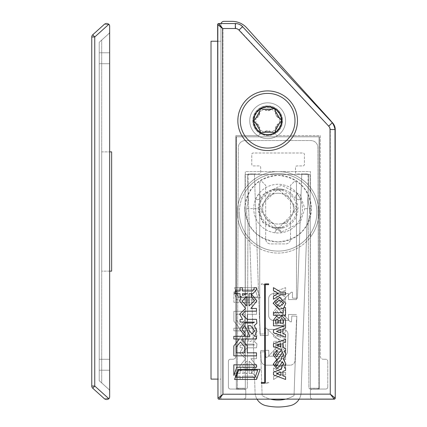 <?xml version="1.0" encoding="UTF-8"?>
<svg xmlns="http://www.w3.org/2000/svg" width="427" height="427" viewBox="0 0 427 427"><rect width="100%" height="100%" fill="white"/><g stroke="black" fill="none" stroke-linecap="round" stroke-linejoin="round"><path stroke-width="0.32" stroke-dasharray="2.13 1.6" d="M277.731 135.631A2.535 2.535 0 0 1 276.13 131.132A13.418 13.418 0 0 0 267.66 107.31A13.418 13.418 0 0 0 259.189 131.132A13.418 13.418 0 0 1 272.661 108.277A13.418 13.418 0 0 1 276.13 131.132A2.535 2.535 0 0 0 277.731 135.631L320.33 135.631L320.33 356.283A2.984 2.984 0 0 0 323.314 359.267A2.984 2.984 0 0 1 320.33 356.283L320.33 135.631L277.731 135.631M221.058 23.549A2.984 2.984 0 0 0 220.951 24.334L220.951 398.983L220.951 24.334A2.984 2.984 0 0 1 223.935 21.35L232.01 21.35A19.877 19.877 0 0 1 246.747 27.888L330.098 120.019A19.877 19.877 0 0 1 335.238 133.352L335.238 396A2.984 2.984 0 0 1 332.254 398.983L312.383 398.983A1.986 1.986 0 0 1 310.392 396.993L310.392 391.031A1.986 1.986 0 0 1 312.383 389.045L325.796 389.045L312.383 389.045A1.986 1.986 0 0 0 310.392 391.031L310.392 396.993A1.986 1.986 0 0 0 312.383 398.983L332.254 398.983A2.984 2.984 0 0 0 335.232 396.101M220.951 398.983L243.812 398.983A1.986 1.986 0 0 0 245.797 396.993L245.797 391.031A1.986 1.986 0 0 0 243.812 389.045L230.393 389.045L243.812 389.045A1.986 1.986 0 0 1 245.797 391.031L245.797 396.993A1.986 1.986 0 0 1 243.812 398.983L220.951 398.983M235.859 356.283L235.859 135.631L257.588 135.631A2.535 2.535 0 0 0 259.189 131.132A2.535 2.535 0 0 1 257.588 135.631L235.859 135.631L235.859 356.283A2.984 2.984 0 0 1 232.88 359.267L230.393 359.267A1.986 1.986 0 0 0 228.408 361.253L228.408 387.059A1.986 1.986 0 0 0 230.393 389.045A1.986 1.986 0 0 1 228.408 387.059L228.408 361.253A1.986 1.986 0 0 1 230.393 359.267L232.88 359.267A2.984 2.984 0 0 0 235.859 356.283M325.796 359.267L323.314 359.267L325.796 359.267A1.986 1.986 0 0 1 327.781 361.253A1.986 1.986 0 0 0 325.796 359.267M327.781 387.059L327.781 361.253L327.781 387.059A1.986 1.986 0 0 1 325.796 389.045A1.986 1.986 0 0 0 327.781 387.059M335.003 130.315A19.877 19.877 0 0 0 331.843 122.245M217.658 41.227L220.951 41.227L220.951 379.107L217.957 379.107M220.951 41.227L220.951 379.107L211.018 379.107L211.018 41.227L220.951 41.227M92.75 388.244A2.984 2.984 0 0 1 91.762 386.029L91.762 36.984A2.984 2.984 0 0 1 92.75 34.768L104.674 24.029A2.984 2.984 0 0 1 109.654 26.244L109.654 31.598A2.984 2.984 0 0 1 108.666 33.813L101.701 40.079L101.701 382.934L108.666 389.2A2.984 2.984 0 0 1 109.654 391.42L109.654 396.768A2.984 2.984 0 0 1 104.674 398.983L92.75 388.244L104.674 398.983A2.984 2.984 0 0 0 109.654 396.768A2.984 2.984 0 0 1 104.674 398.983L92.75 388.244A2.984 2.984 0 0 1 91.762 386.029A2.984 2.984 0 0 0 92.75 388.244L104.674 398.983L108.885 398.759L94.746 386.029L92.75 388.244A2.984 2.984 0 0 1 91.762 386.029L91.762 36.984L91.762 386.029A2.984 2.984 0 0 0 92.75 388.244M108.885 24.254L104.674 24.029A2.984 2.984 0 0 1 109.654 26.244A2.984 2.984 0 0 0 104.674 24.029L92.75 34.768A2.984 2.984 0 0 0 91.762 36.984A2.984 2.984 0 0 1 92.75 34.768A2.984 2.984 0 0 0 91.762 36.984L91.762 386.029L94.746 386.029L94.746 36.984L92.75 34.768A2.984 2.984 0 0 0 91.762 36.984L94.746 36.984L108.885 24.254A2.984 2.984 0 0 1 109.654 26.244L109.654 396.768L109.654 390.091L99.219 380.697L109.654 390.091L109.654 359.283L99.219 359.283L99.219 380.697L99.219 42.321L99.219 380.697L109.654 390.091L99.219 380.697L99.219 359.283L109.654 359.283L109.654 52.799L99.219 52.799L99.219 63.73L109.654 63.73L99.219 63.73L99.219 359.283L109.654 359.283L109.654 370.214L99.219 370.214L109.654 370.214L99.219 370.214L109.654 370.214L109.654 390.091M109.654 31.598A2.984 2.984 0 0 1 108.666 33.813L101.701 40.079L101.701 382.934L108.666 389.2A2.984 2.984 0 0 1 109.654 391.42M109.654 32.922L109.654 63.73L99.219 63.73L99.219 42.321L109.654 32.922L99.219 42.321L99.219 52.799L109.654 52.799L109.654 32.922L99.219 42.321L109.654 32.922L109.654 26.244A2.984 2.984 0 0 0 104.674 24.029L92.75 34.768M109.654 52.799L99.219 52.799L109.654 52.799M108.885 398.759A2.984 2.984 0 0 0 109.654 396.768A2.984 2.984 0 0 1 104.674 398.983M109.654 63.73L109.654 359.283L99.219 359.283L99.219 63.73L109.654 63.73M252.752 120.74A14.908 14.908 0 0 0 267.676 135.631A14.908 14.908 0 0 0 282.567 120.713A14.908 14.908 0 0 0 267.649 105.821A14.908 14.908 0 0 0 252.752 120.74A14.908 14.908 0 0 0 267.676 135.631A14.908 14.908 0 0 0 282.567 120.713A14.908 14.908 0 0 0 267.649 105.821A14.908 14.908 0 0 0 252.752 120.74A14.908 14.908 0 0 0 267.66 135.631A14.908 14.908 0 0 0 282.567 120.729A14.908 14.908 0 0 0 267.66 105.821A14.908 14.908 0 0 0 252.752 120.729A14.908 14.908 0 0 0 267.66 135.631A14.908 14.908 0 0 0 282.567 120.729A14.908 14.908 0 0 0 267.66 105.821A14.908 14.908 0 0 0 252.752 120.729M335.238 398.103L335.003 129.536A9.938 9.938 0 0 0 332.329 122.762L242.584 26.693A9.938 9.938 0 0 0 235.314 23.538L218.64 23.554A0.993 0.993 0 0 0 217.647 24.547L217.973 398.204A0.993 0.993 0 0 0 218.966 399.197L334.245 399.096A0.993 0.993 0 0 0 335.238 398.103M319.108 136.757L319.327 389.173L310.386 389.178L310.199 174.526L245.103 174.584L245.295 389.237L236.35 389.248L236.131 136.827L319.108 136.757L319.327 389.173L310.386 389.178L310.199 174.526L245.103 174.584L245.295 389.237L236.35 389.248L236.131 136.827L319.108 136.757M273.44 287.654L273.445 290.611L278.196 293.408L273.451 296.231L273.451 299.226L280.795 294.774L285.503 294.774L285.498 292.121L280.859 292.127L273.44 287.654M279.514 297.352L273.157 303.287L279.53 309.207L283.266 308.161L283.272 312.655L273.461 312.665L273.467 315.313L285.524 315.302L285.514 307.611L283.987 307.611L285.786 303.271L279.514 297.352M282.017 315.697L278.97 317.912L276.445 316.274L273.472 320.133L273.477 325.806L284.638 325.79L273.477 329.98L273.477 332.702L285.546 337.266L285.54 334.576L282.855 333.636L282.85 329.126L285.53 328.208L285.524 319.946L282.017 315.697M285.834 354.741L284.382 350.652L285.551 351.09L285.551 348.405L282.855 347.466L282.85 342.956L285.546 342.038L285.54 339.284L273.488 343.81L273.488 346.532L281.964 349.74L278.457 353.321L276.637 356.924L275.271 355.099L277.086 352.713L277.086 350.145L273.211 354.981L276.765 359.481L273.221 364.3L276.872 368.8L280.299 365.202L282.284 361.621L283.79 363.964L281.564 366.633L281.564 369.168L273.515 372.195L273.515 374.906L285.578 379.464L285.572 376.785L282.893 375.84L282.887 371.33L285.567 370.417L285.567 367.663L284.441 368.09L285.85 364.06L283.581 359.411L285.834 354.741M264.564 284.66L264.649 382.491L261.34 382.491L261.34 383.259L264.649 383.259L265.418 382.491L265.332 284.649L268.647 284.649L268.642 283.88L265.343 283.88L264.564 284.66M260.112 369.339L238.143 369.36L234.556 379.464L256.526 379.443L260.112 369.339M233.841 364.834L233.852 375.44L236.755 367.257L256.531 367.241L256.526 364.813L233.841 364.834M254.076 288.951L252.613 290.99L242.419 290.995L242.413 287.723L240.033 287.729L240.038 291L235.112 291.006L235.117 293.701L240.038 293.696L240.038 296.493L241.239 296.493L239.664 301.062L245.589 308.449L239.675 314.101L242.664 319.439L240.059 319.503L240.065 322.043L254.487 322.166L252.64 323.025L244.196 323.036L239.686 329.201L245.189 336.15L245.189 333.45L242.072 329.356L244.799 325.7L249.982 336.3L233.82 336.316L233.82 339.017L239.446 339.011L233.825 345.913L233.836 355.856L256.515 355.835L256.51 352.819L247.233 352.83L247.228 345.902L241.602 339.006L256.499 338.995L256.499 336.295L254.476 336.3L256.878 331.347L254.327 325.566L256.867 323.276L256.483 319.332L247.206 319.337L242.056 314.486L245.36 311.144L256.478 311.134L256.472 308.438L250.857 308.443L256.851 300.891L251.252 293.872L251.252 296.546L254.465 300.795L249.069 305.913L249.058 293.691L252.869 293.685L256.456 289.778L256.456 287.713L254.07 287.713L254.076 288.951M236.083 377.361L238.65 370.14L257.7 370.124L255.138 377.34L236.083 377.361M276.456 345.176L280.875 343.65L280.881 346.777L276.456 345.176M276.488 373.55L280.913 372.029L280.913 375.152L276.488 373.55M280.283 355.888L282.274 352.302L283.774 354.65L281.558 357.324L281.553 359.08L278.468 362.64L276.653 366.238L275.282 364.412L277.102 362.027L277.096 359.475L280.283 355.888M280.149 320.255L281.868 318.35L283.459 320.303L283.464 323.143L280.155 323.143L280.149 320.255M276.45 331.341L280.875 329.82L280.881 332.948L276.45 331.341M275.522 320.672L276.909 318.841L278.345 320.458L278.351 323.148L275.527 323.148L275.522 320.672M279.514 300L283.56 303.271L279.53 306.554L275.388 303.282L279.514 300M242.419 293.696L247.185 293.691L242.424 295.409L242.419 293.696M252.079 333.925L249.122 330.621L248.007 325.732L250.772 325.726L254.492 330.744L252.079 333.925M236.366 346.927L240.524 341.968L244.692 346.921L244.698 352.83L236.371 352.835L236.366 346.927M246.689 305.919L242.045 301.222L246.678 296.482L246.689 305.919M279.402 117.884L279.461 123.296L277.94 123.969A10.782 10.782 0 0 1 275.778 127.822A4.868 4.868 0 0 1 277.94 123.969M277.865 117.244A4.868 4.868 0 0 1 275.612 113.443A10.782 10.782 0 0 1 277.865 117.244M275.991 129.472L271.337 132.237L269.992 131.254A10.782 10.782 0 0 1 265.573 131.302A4.868 4.868 0 0 1 269.992 131.254M264.254 132.317L259.531 129.664L259.712 128.009A10.782 10.782 0 0 1 257.46 124.209A4.868 4.868 0 0 1 259.712 128.009M255.922 123.568L255.858 118.156L257.38 117.484A10.782 10.782 0 0 1 259.547 113.63A4.868 4.868 0 0 1 257.38 117.484M259.328 111.981L263.987 109.221L265.327 110.203A10.782 10.782 0 0 1 269.747 110.15A4.868 4.868 0 0 1 265.327 110.203M271.07 109.136L275.789 111.789M291.166 106.787A27.328 27.328 0 0 1 281.596 144.235A27.328 27.328 0 0 1 244.153 134.665A27.328 27.328 0 0 1 253.723 97.217A27.328 27.328 0 0 1 291.166 106.787M280.053 113.379A14.411 14.411 0 0 1 275.009 133.123A14.411 14.411 0 0 1 255.266 128.073A14.411 14.411 0 0 1 260.31 108.33A14.411 14.411 0 0 1 280.053 113.379A14.411 14.411 0 0 1 275.009 133.123A14.411 14.411 0 0 1 255.266 128.073A14.411 14.411 0 0 1 260.31 108.33A14.411 14.411 0 0 1 280.053 113.379M310.707 233.27A38.756 38.756 0 0 0 316.85 212.326A38.756 38.756 0 0 1 278.094 251.087A38.756 38.756 0 0 1 239.339 212.326A38.756 38.756 0 0 1 278.094 173.57A38.756 38.756 0 0 1 316.85 212.326A38.756 38.756 0 0 0 310.707 191.387L310.392 190.314L310.392 171.585L245.301 171.585L245.301 188.147A40.746 40.746 0 0 1 310.392 187.49L310.707 191.387A38.756 38.756 0 0 0 239.339 212.326A38.756 38.756 0 0 0 310.707 233.27L310.392 237.166L310.707 233.27A38.756 38.756 0 0 1 245.007 232.512L245.301 233.548L245.301 388.223L236.355 388.223L236.355 136.8L319.337 136.8L319.337 388.223L310.392 388.223L310.392 237.166A40.746 40.746 0 0 1 245.301 236.505L245.007 232.512A38.756 38.756 0 0 1 239.339 212.326A38.756 38.756 0 0 0 278.094 251.087A38.756 38.756 0 0 0 310.707 191.387A38.756 38.756 0 0 0 245.007 192.139L245.301 191.104L245.007 192.139A38.756 38.756 0 0 0 239.339 212.326M237.85 120.729A29.815 29.815 0 0 1 267.66 90.914A29.815 29.815 0 0 1 297.475 120.729A29.815 29.815 0 0 1 267.66 150.539A29.815 29.815 0 0 1 237.85 120.729M310.392 388.223L310.392 237.166A40.746 40.746 0 0 0 278.094 171.585A40.746 40.746 0 0 0 237.348 212.326A40.746 40.746 0 0 0 278.094 253.072A40.746 40.746 0 0 0 310.392 187.49L310.392 171.585L245.301 171.585L245.301 188.147A40.746 40.746 0 0 0 245.301 236.505L245.301 388.223L236.355 388.223L236.355 136.8L319.337 136.8L319.337 388.223L310.392 388.223M260.139 297.8L238.17 297.8L234.572 287.702L256.542 287.702L260.139 297.8L238.17 297.8L234.572 287.702L256.542 287.702L260.139 297.8M233.873 302.332L233.873 291.726L236.782 299.903L256.558 299.903L256.558 302.332L233.873 302.332L233.873 291.726L236.782 299.903L256.558 299.903L256.558 302.332L233.873 302.332M254.172 378.194L252.709 376.16L242.509 376.16L242.509 379.432L240.129 379.432L240.129 376.16L235.208 376.16L235.208 373.46L240.129 373.46L240.129 370.663L241.324 370.663L239.75 366.094L245.664 358.707L239.75 353.054L242.733 347.717L240.129 347.653L240.129 345.112L254.551 344.979L252.709 344.119L244.26 344.119L239.75 337.96L245.242 331L245.242 333.7L242.13 337.8L244.863 341.456L250.035 330.845L233.873 330.845L233.873 328.149L239.499 328.149L233.873 321.248L233.873 311.304L256.552 311.304L256.552 314.325L247.276 314.325L247.276 321.248L241.65 328.149L256.552 328.149L256.552 330.845L254.529 330.845L256.937 335.798L254.391 341.579L256.937 343.868L256.552 347.813L247.276 347.813L242.13 352.67L245.434 356.006L256.552 356.006L256.552 358.707L250.932 358.707L256.937 366.254L251.343 373.273L251.343 370.604L254.551 366.35L249.149 361.231L249.149 373.46L252.96 373.46L256.552 377.367L256.552 379.432L254.172 379.432L254.172 378.194L252.709 376.16L242.509 376.16L242.509 379.432L240.129 379.432L240.129 376.16L235.208 376.16L235.208 373.46L240.129 373.46L240.129 370.663L241.324 370.663L239.75 366.094L245.664 358.707L239.75 353.054L242.733 347.717L240.129 347.653L240.129 345.112L254.551 344.979L252.709 344.119L244.26 344.119L239.75 337.96L245.242 331L245.242 333.7L242.13 337.8L244.863 341.456L250.035 330.845L233.873 330.845L233.873 328.149L239.499 328.149L233.873 321.248L233.873 311.304L256.552 311.304L256.552 314.325L247.276 314.325L247.276 321.248L241.65 328.149L256.552 328.149L256.552 330.845L254.529 330.845L256.937 335.798L254.391 341.579L256.937 343.868L256.552 347.813L247.276 347.813L242.13 352.67L245.434 356.006L256.552 356.006L256.552 358.707L250.932 358.707L256.937 366.254L251.343 373.273L251.343 370.604L254.551 366.35L249.149 361.231L249.149 373.46L252.96 373.46L256.552 377.367L256.552 379.432L254.172 379.432L254.172 378.194M264.665 382.475L264.665 284.649L261.356 284.649L261.356 283.88L264.665 283.88L265.434 284.644L265.434 382.485L268.743 382.485L268.743 383.254L265.445 383.254L264.665 382.475L264.665 284.649L261.356 284.649L261.356 283.88L264.665 283.88L265.434 284.644L265.434 382.485L268.743 382.485L268.743 383.254L265.445 383.254L264.665 382.475M285.876 312.377L284.425 316.471L285.594 316.028L285.594 318.713L282.898 319.658L282.898 324.168L285.599 325.08L285.594 327.835L273.536 323.319L273.536 320.597L282.007 317.384L278.5 313.802L276.675 310.205L275.308 312.03L277.128 314.411L277.128 316.978L273.248 312.148L276.797 307.643L273.253 302.828L276.899 298.324L280.325 301.921L282.316 305.502L283.822 303.159L281.59 300.491L281.59 297.955L273.536 294.934L273.536 292.223L285.594 287.654L285.594 290.339L282.909 291.278L282.909 295.794L285.594 296.701L285.594 299.455L284.467 299.028L285.876 303.058L283.619 307.712L285.876 312.377L284.425 316.471L285.594 316.028L285.594 318.713L282.898 319.658L282.898 324.168L285.599 325.08L285.594 327.835L273.536 323.319L273.536 320.597L282.007 317.384L278.5 313.802L276.675 310.205L275.308 312.03L277.128 314.411L277.128 316.978L273.248 312.148L276.797 307.643L273.253 302.828L276.899 298.324L280.325 301.921L282.316 305.502L283.822 303.159L281.59 300.491L281.59 297.955L273.536 294.934L273.536 292.223L285.594 287.654L285.594 290.339L282.909 291.278L282.909 295.794L285.594 296.701L285.594 299.455L284.467 299.028L285.876 303.058L283.619 307.712L285.876 312.377M282.087 351.426L279.039 349.211L276.52 350.85L273.542 346.996L273.542 341.322L284.697 341.328L273.536 337.149L273.536 334.426L285.599 329.852L285.599 332.542L282.909 333.487L282.909 337.997L285.594 338.91L285.594 347.172L282.087 351.426L279.039 349.211L276.52 350.85L273.542 346.996L273.542 341.322L284.697 341.328L273.536 337.149L273.536 334.426L285.599 329.852L285.599 332.542L282.909 333.487L282.909 337.997L285.594 338.91L285.594 347.172L282.087 351.426M279.605 369.771L273.243 363.841L279.61 357.917L283.347 358.958L283.347 354.463L273.536 354.463L273.542 351.816L285.594 351.816L285.594 359.507L284.067 359.507L285.866 363.847L279.605 369.771L273.243 363.841L279.61 357.917L283.347 358.958L283.347 354.463L273.536 354.463L273.542 351.816L285.594 351.816L285.594 359.507L284.067 359.507L285.866 363.847L279.605 369.771M273.536 379.475L273.536 376.518L278.287 373.716L273.536 370.898L273.536 367.903L280.886 372.344L285.594 372.344L285.594 374.997L280.95 374.997L273.536 379.475L273.536 376.518L278.287 373.716L273.536 370.898L273.536 367.903L280.886 372.344L285.594 372.344L285.594 374.997L280.95 374.997L273.536 379.475M331.229 121.385L332.569 122.821A9.938 9.938 0 0 1 335.238 129.594L335.238 398.161A0.993 0.993 0 0 1 334.245 399.154L218.966 399.154A0.993 0.993 0 0 1 217.973 398.167M330.268 129.594L335.238 129.594A9.938 9.938 0 0 0 332.569 122.821L328.934 126.205A4.969 4.969 0 0 1 330.268 129.594L330.268 394.185L335.238 398.161A0.993 0.993 0 0 1 334.245 399.154L330.268 394.185L222.942 394.185L218.966 399.154A0.993 0.993 0 0 1 217.973 398.161L217.973 24.504A0.993 0.993 0 0 1 218.966 23.512L235.64 23.512A9.938 9.938 0 0 1 242.91 26.671L239.275 30.061A4.969 4.969 0 0 0 235.64 28.481L222.942 28.481L222.942 394.185L217.973 398.161L217.973 24.504A0.993 0.993 0 0 1 218.677 23.554M235.64 28.481L235.64 23.512A9.938 9.938 0 0 1 242.91 26.671A9.938 9.938 0 0 0 235.64 23.512L221.069 23.512M217.973 398.161A0.993 0.993 0 0 0 218.966 399.154L270.611 399.154A29.815 29.815 0 0 1 262.146 395.573L260.625 351.933L265.589 351.757L266 357.607L267.169 357.527L280.176 343.58L280.176 341.109L266.138 328.021L264.964 328.021L264.964 333.882L260 334.058L254.439 174.819A0.993 0.993 0 0 0 253.408 173.858L248.445 174.035A0.993 0.993 0 0 0 247.484 175.059L255.079 392.562A13.915 13.915 0 0 0 257.011 399.165M285.583 399.154L299.172 399.154M217.973 24.504L222.942 28.481L218.966 23.512A0.993 0.993 0 0 0 217.973 24.504M236.104 289.805L238.672 297.021L257.727 297.021L255.154 289.805L236.104 289.805L238.672 297.021L257.727 297.021L255.154 289.805L236.104 289.805M242.509 373.46L247.276 373.46L242.509 371.752L242.509 373.46L247.276 373.46L242.509 371.752L242.509 373.46M246.769 361.231L242.13 365.934L246.769 370.668L246.769 361.231L242.13 365.934L246.769 370.668L246.769 361.231M252.138 333.225L249.181 336.529L248.071 341.424L250.836 341.424L254.551 336.401L252.138 333.225L249.181 336.529L248.071 341.424L250.836 341.424L254.551 336.401L252.138 333.225M236.414 320.234L240.577 325.187L244.735 320.234L244.735 314.325L236.414 314.325L236.414 320.234L240.577 325.187L244.735 320.234L244.735 314.325L236.414 314.325L236.414 320.234M276.499 321.953L280.923 323.474L280.923 320.346L276.499 321.921L280.923 323.474L280.923 320.346L276.499 321.953M276.509 293.573L280.934 295.094L280.934 291.972L276.509 293.541L280.934 295.094L280.934 291.972L276.509 293.573M280.32 311.235L282.311 314.816L283.811 312.468L281.59 309.799L281.59 308.043L278.5 304.488L276.68 300.891L275.314 302.711L277.134 305.097L277.134 307.653L280.32 311.235L282.311 314.816L283.811 312.468L281.59 309.799L281.59 308.043L278.5 304.488L276.68 300.891L275.314 302.711L277.134 305.097L277.134 307.653L280.32 311.235M276.509 335.782L280.934 337.303L280.934 334.176L276.509 335.75L280.934 337.303L280.934 334.176L276.509 335.782M280.219 346.868L281.943 348.774L283.528 346.82L283.528 343.981L280.219 343.975L280.219 346.868L281.943 348.774L283.528 346.82L283.528 343.981L280.219 343.975L280.219 346.868M275.591 346.457L276.979 348.283L278.415 346.665L278.415 343.975L275.591 343.975L275.591 346.457L276.979 348.283L278.415 346.665L278.415 343.975L275.591 343.975L275.591 346.457M279.605 367.124L283.645 363.847L279.61 360.569L275.468 363.847L279.605 367.124L283.645 363.847L279.61 360.569L275.468 363.847L279.605 367.124M274.63 132.765A13.915 13.915 0 0 0 281.574 120.708L279.434 123.419L277.908 124.076A4.868 4.868 0 0 0 275.703 127.903L275.901 129.557L279.434 123.419L279.429 118.007L275.879 111.874L275.682 113.529A4.868 4.868 0 0 0 277.897 117.35L279.429 118.007L281.574 120.708A13.915 13.915 0 0 0 260.689 108.688A13.915 13.915 0 0 0 260.721 132.786A13.915 13.915 0 0 0 274.63 132.765L271.214 132.269L275.901 129.557L274.63 132.765M267.628 93.401A27.328 27.328 0 0 0 240.332 120.761A27.328 27.328 0 0 0 267.697 148.057A27.328 27.328 0 0 0 294.988 120.692A27.328 27.328 0 0 0 267.628 93.401A27.328 27.328 0 0 0 240.332 120.761A27.328 27.328 0 0 0 267.697 148.057A27.328 27.328 0 0 0 294.988 120.692A27.328 27.328 0 0 0 267.628 93.401M264.132 132.279L271.214 132.269L269.885 131.276A4.868 4.868 0 0 0 265.466 131.281L264.132 132.279L260.721 132.786L259.44 129.578L259.637 127.924A4.868 4.868 0 0 0 257.422 124.102L255.89 123.451L253.75 120.745L255.885 118.033L257.412 117.377A4.868 4.868 0 0 0 259.616 113.55L259.419 111.895L260.689 108.688L264.105 109.184L265.439 110.177A4.868 4.868 0 0 0 269.853 110.171L271.188 109.173L264.105 109.184L259.419 111.895L255.885 118.033L255.89 123.451L259.44 129.578L264.132 132.279M265.466 131.281A10.782 10.782 0 0 0 269.885 131.276M275.703 127.903A10.782 10.782 0 0 0 277.908 124.076M277.897 117.35A10.782 10.782 0 0 0 275.682 113.529M275.879 111.874L271.188 109.173L274.604 108.671L275.879 111.874M269.853 110.171A10.782 10.782 0 0 0 265.439 110.177M259.616 113.55A10.782 10.782 0 0 0 257.412 117.377M257.422 124.102A10.782 10.782 0 0 0 259.637 127.924M267.681 135.135A14.411 14.411 0 0 0 282.071 120.708A14.411 14.411 0 0 0 267.644 106.318A14.411 14.411 0 0 0 253.248 120.745A14.411 14.411 0 0 0 267.681 135.135A14.411 14.411 0 0 0 282.071 120.708A14.411 14.411 0 0 0 267.644 106.318A14.411 14.411 0 0 0 253.248 120.745A14.411 14.411 0 0 0 267.681 135.135M109.654 271.134L101.701 271.134L101.701 151.879L111.639 151.879L111.639 271.134L101.701 271.134L101.701 151.879L109.654 151.879M247.948 224.271A29.815 29.815 0 0 1 247.948 224.394A29.815 29.815 0 0 0 247.318 218.176A29.815 29.815 0 0 1 247.948 224.271M309.548 211.621A32.052 32.052 0 0 0 308.817 204.816A29.815 29.815 0 0 1 308.139 198.608A29.815 29.815 0 0 0 308.817 204.816A32.052 32.052 0 0 1 308.87 218.176A32.052 32.052 0 0 0 309.548 211.621M318.836 387.524A1.489 1.489 0 0 1 317.346 389.018A1.489 1.489 0 0 0 318.836 387.524L317.875 147.496A6.955 6.955 0 0 0 310.915 140.568L245.274 140.568A6.955 6.955 0 0 0 238.314 147.496L237.359 387.519A1.489 1.489 0 0 0 238.842 389.018L245.797 389.045A1.489 1.489 0 0 0 247.292 387.561L247.948 224.394L247.292 387.561A1.489 1.489 0 0 1 245.797 389.045L238.842 389.018A1.489 1.489 0 0 1 237.359 387.519L238.314 147.496A6.955 6.955 0 0 1 245.274 140.568L310.915 140.568A6.955 6.955 0 0 1 317.875 147.496L318.836 387.519A1.489 1.489 0 0 1 318.836 387.524A1.489 1.489 0 0 0 318.836 387.519M308.241 224.394L308.897 387.561A1.489 1.489 0 0 0 310.392 389.045L317.346 389.018L310.392 389.045A1.489 1.489 0 0 1 308.897 387.561L308.241 224.394A29.815 29.815 0 0 1 308.87 218.176A29.815 29.815 0 0 0 308.241 224.394M248.05 198.608L248.14 175.342A1.489 1.489 0 0 1 249.635 173.858L259.216 173.858A1.489 1.489 0 0 0 260.705 172.369L260.705 167.4A1.489 1.489 0 0 0 259.216 165.911L253.248 165.911A1.489 1.489 0 0 1 251.759 164.416L251.759 154.483A1.489 1.489 0 0 1 253.248 152.989L302.94 152.989A1.489 1.489 0 0 1 304.43 154.483L304.43 164.416A1.489 1.489 0 0 1 302.94 165.911L296.978 165.911A1.489 1.489 0 0 0 295.484 167.4L295.484 172.369A1.489 1.489 0 0 0 296.978 173.858L306.554 173.858A1.489 1.489 0 0 1 308.048 175.342L308.139 198.608L308.048 175.342A1.489 1.489 0 0 0 306.554 173.858L296.978 173.858A1.489 1.489 0 0 1 295.484 172.369L295.484 167.4A1.489 1.489 0 0 1 296.978 165.911L302.94 165.911A1.489 1.489 0 0 0 304.43 164.416L304.43 154.483A1.489 1.489 0 0 0 302.94 152.989L253.248 152.989A1.489 1.489 0 0 0 251.759 154.483L251.759 164.416A1.489 1.489 0 0 0 253.248 165.911L259.216 165.911A1.489 1.489 0 0 1 260.705 167.4L260.705 172.369A1.489 1.489 0 0 1 259.216 173.858L249.635 173.858A1.489 1.489 0 0 0 248.14 175.342L248.05 198.608A29.815 29.815 0 0 1 247.372 204.816A32.052 32.052 0 0 0 247.318 218.176A32.052 32.052 0 0 1 247.372 204.816A29.815 29.815 0 0 0 248.05 198.608M288.017 334.357A4.969 4.969 0 0 0 283.048 329.388L267.996 329.388L268.204 335.35L260.256 335.627L259.712 319.946L259.712 183.306L259.712 319.946L260.256 335.627L268.204 335.35L267.996 329.388L283.048 329.388A4.969 4.969 0 0 1 288.017 334.528A4.969 4.969 0 0 0 288.017 334.357M296.482 319.946L295.068 360.367A4.969 4.969 0 0 1 290.104 365.165A4.969 4.969 0 0 0 295.068 360.367L296.482 319.946M261.121 360.367L260.78 350.535L268.722 350.257L268.93 356.219L282.46 356.219A4.969 4.969 0 0 0 287.424 351.426L288.017 334.528L287.424 351.426A4.969 4.969 0 0 1 282.46 356.219L268.93 356.219L268.722 350.257L260.78 350.535L261.121 360.367A4.969 4.969 0 0 0 266.085 365.165L290.104 365.165L266.085 365.165A4.969 4.969 0 0 1 261.121 360.367M296.482 299.573L296.482 183.306A1.986 1.986 0 0 0 294.491 181.315A1.986 1.986 0 0 1 296.482 183.306L296.482 299.573L288.529 299.573L288.529 293.611L273.622 293.611A4.969 4.969 0 0 0 268.652 298.58L268.652 315.473A4.969 4.969 0 0 0 273.622 320.442L288.529 320.442L288.529 314.48L296.482 314.48L288.529 314.48L288.529 320.442L273.622 320.442A4.969 4.969 0 0 1 268.652 315.473L268.652 298.58A4.969 4.969 0 0 1 273.622 293.611L288.529 293.611L288.529 299.573L296.482 299.573M259.712 183.306A1.986 1.986 0 0 1 261.698 181.315L265.674 185.291L265.674 238.955A4.969 4.969 0 0 0 270.643 243.924L285.551 243.924A4.969 4.969 0 0 0 290.515 238.955L290.515 185.291L294.491 181.315L290.515 185.291L290.515 238.955A4.969 4.969 0 0 1 285.551 243.924L270.643 243.924A4.969 4.969 0 0 1 265.674 238.955L265.674 185.291L261.698 181.315A1.986 1.986 0 0 0 259.712 183.306M299.188 399.128A13.915 13.915 0 0 0 301.11 392.546L308.705 175.043A0.993 0.993 0 0 0 307.744 174.019L302.78 173.842A0.993 0.993 0 0 0 301.75 174.803L297.438 298.302L292.474 298.131L292.474 292.249L291.315 292.249L277.262 305.353L277.262 307.83L290.285 321.793L291.438 321.873L291.849 316.007L296.813 316.177L294.043 395.573A29.815 29.815 0 0 1 278.094 400.051A29.815 29.815 0 0 1 262.146 395.573L260.625 351.933L265.589 351.757L266 357.607L267.169 357.527L280.176 343.58L280.176 341.109L266.138 328.021L264.964 328.021L264.964 333.882L260 334.058L254.439 174.819A0.993 0.993 0 0 0 253.408 173.858L248.445 174.035A0.993 0.993 0 0 0 247.484 175.059L255.079 392.562A13.915 13.915 0 0 0 265.925 405.65A55.152 55.152 0 0 0 290.291 405.629A13.915 13.915 0 0 0 301.11 392.546L308.705 175.043A0.993 0.993 0 0 0 307.744 174.019L302.78 173.842A0.993 0.993 0 0 0 301.75 174.803L297.438 298.302L292.474 298.131L292.474 292.249L291.315 292.249L277.262 305.353L277.262 307.83L290.285 321.793L291.438 321.873L291.849 316.007L296.813 316.177L294.043 395.573A29.815 29.815 0 0 1 285.642 399.138M244.804 208.643C246.923 228.717 258.02 239.814 278.094 241.933C298.174 239.814 309.271 228.717 311.384 208.643C309.271 188.563 298.174 177.467 278.094 175.353C258.02 177.467 246.923 188.563 244.804 208.643L258.143 208.643L262.813 194.632L281.494 185.286L300.176 194.632L304.846 208.643L300.176 222.654L281.494 231.994L262.813 222.654L258.143 208.643M300.517 199.147L297.539 193.991A2.984 2.984 0 0 0 298.751 199.697A2.984 2.984 0 0 0 300.507 199.126A24.35 24.35 0 0 1 281.062 232.806L278.094 232.987A24.35 24.35 0 0 1 253.75 208.643A24.35 24.35 0 0 1 278.094 184.293A24.35 24.35 0 0 1 302.444 208.643A24.35 24.35 0 0 1 278.094 232.987L275.132 232.806A24.35 24.35 0 0 1 255.682 199.126A2.984 2.984 0 0 0 260.358 197.333A2.984 2.984 0 0 0 258.65 193.991A24.35 24.35 0 0 1 297.539 193.991L297.523 193.97M278.094 228.514L297.971 208.643L278.094 188.766A19.877 19.877 0 0 0 258.218 208.643A19.877 19.877 0 0 0 278.094 228.514A19.877 19.877 0 0 0 297.971 208.643A19.877 19.877 0 0 0 278.094 188.766L258.218 208.643L278.094 228.514A19.877 19.877 0 0 1 271.887 227.522A19.877 19.877 0 0 0 284.302 227.522L271.887 227.522L284.302 227.522A19.877 19.877 0 0 1 278.094 228.514M278.094 241.933A33.29 33.29 0 0 1 244.804 208.643A33.29 33.29 0 0 1 278.094 175.353A33.29 33.29 0 0 1 311.384 208.643A33.29 33.29 0 0 1 278.094 241.933M286.704 193.735L281.975 193.735L286.704 193.735L289.063 197.829L286.704 193.735M289.063 197.829A15.404 15.404 0 0 1 292.943 204.549L295.308 208.643L292.943 204.549A15.404 15.404 0 0 1 292.943 212.731L295.308 208.643L292.943 212.731A15.404 15.404 0 0 1 289.063 219.457L286.704 223.551L289.063 219.457A15.404 15.404 0 0 1 281.975 223.551L286.704 223.551L281.975 223.551A15.404 15.404 0 0 1 262.69 208.643A15.404 15.404 0 0 1 289.063 197.829M278.094 190.01A18.633 18.633 0 0 1 296.728 208.643A18.633 18.633 0 0 1 278.094 227.276A18.633 18.633 0 0 1 259.461 208.643A18.633 18.633 0 0 1 278.094 190.01M278.094 193.239A15.404 15.404 0 0 1 293.498 208.643A15.404 15.404 0 0 1 274.214 223.551L269.49 223.551L274.214 223.551A15.404 15.404 0 0 1 263.245 212.731L260.881 208.643L263.245 212.731A15.404 15.404 0 0 1 267.126 197.829L269.49 193.735L267.126 197.829A15.404 15.404 0 0 1 278.094 193.239M281.078 232.491A2.984 2.984 0 0 0 278.094 229.512A2.984 2.984 0 0 0 275.116 232.491A2.984 2.984 0 0 1 278.094 229.512A2.984 2.984 0 0 1 281.078 232.491L281.078 232.806A2.984 2.984 0 0 0 281.078 232.491A2.984 2.984 0 0 1 281.062 232.806L281.083 232.806A2.984 2.984 0 0 0 278.094 229.512A2.984 2.984 0 0 0 275.132 232.806L275.116 232.491A2.984 2.984 0 0 0 275.132 232.806L275.105 232.806M255.949 199.297A2.984 2.984 0 0 1 255.682 199.126L255.949 199.297A2.984 2.984 0 0 0 260.321 197.487A2.984 2.984 0 0 0 258.65 193.991L258.933 194.136A2.984 2.984 0 0 0 258.65 193.991L255.682 199.126A2.984 2.984 0 0 0 260.321 197.487A2.984 2.984 0 0 0 258.933 194.136M271.887 189.759L284.302 189.759A19.877 19.877 0 0 0 271.887 189.759L284.302 189.759A19.877 19.877 0 0 0 271.887 189.759M267.126 219.457L269.49 223.551L267.126 219.457M263.245 204.549L260.881 208.643L263.245 204.549M274.214 193.735L269.49 193.735L274.214 193.735M297.539 193.991A2.984 2.984 0 0 0 298.751 199.697A2.984 2.984 0 0 0 300.507 199.126A2.984 2.984 0 0 1 295.868 197.487A2.984 2.984 0 0 1 297.539 193.991L297.261 194.136M252.261 129.856A17.902 17.902 0 0 1 258.532 105.33A17.902 17.902 0 0 1 283.058 111.596A17.902 17.902 0 0 1 276.792 136.128A17.902 17.902 0 0 1 252.261 129.856M328.934 126.205L239.275 30.061M267.638 102.827A17.902 17.902 0 0 0 249.758 120.75A17.902 17.902 0 0 0 267.686 138.631A17.902 17.902 0 0 0 285.562 120.702A17.902 17.902 0 0 0 267.638 102.827M311.384 208.643L304.846 208.643M275.116 232.491A2.984 2.984 0 0 0 275.132 232.806M300.512 199.142L300.24 199.297"/><path stroke-width="0.64" d="M335.232 396.101A2.984 2.984 0 0 0 335.238 396L335.238 133.352A19.877 19.877 0 0 0 335.003 130.315M331.843 122.245A19.877 19.877 0 0 0 330.098 120.019L246.747 27.888A19.877 19.877 0 0 0 232.01 21.35L223.935 21.35A2.984 2.984 0 0 0 221.058 23.549M217.957 379.107L211.018 379.107L211.018 41.227L217.658 41.227M104.674 398.983L92.75 388.244A2.984 2.984 0 0 1 91.762 386.029L91.762 36.984L94.746 36.984L94.746 386.029L108.885 398.759L104.674 398.983L92.75 388.244A2.984 2.984 0 0 1 91.762 386.029L91.762 36.984A2.984 2.984 0 0 1 92.75 34.768L104.674 24.029L108.885 24.254L94.746 36.984L92.75 34.768L104.674 24.029L92.75 34.768A2.984 2.984 0 0 0 91.762 36.984A2.984 2.984 0 0 1 92.75 34.768M109.654 391.42L109.654 31.598M108.885 398.759A2.984 2.984 0 0 0 109.654 396.768L109.654 390.091M109.654 32.922L109.654 26.244A2.984 2.984 0 0 0 108.885 24.254M94.746 386.029L92.75 388.244A2.984 2.984 0 0 1 91.762 386.029L94.746 386.029M297.475 120.702A29.815 29.815 0 0 1 267.686 150.539A29.815 29.815 0 0 1 237.85 120.75A29.815 29.815 0 0 1 267.633 90.914A29.815 29.815 0 0 1 297.475 120.702M330.034 129.541L335.003 129.536L335.238 398.103A0.993 0.993 0 0 1 334.245 399.096L218.966 399.197A0.993 0.993 0 0 1 217.973 398.204L217.647 24.547L222.616 28.518L222.937 394.228L217.973 398.204A0.993 0.993 0 0 0 218.966 399.197L222.937 394.228L330.263 394.132L334.245 399.096A0.993 0.993 0 0 0 335.238 398.103L330.263 394.132L330.034 129.541A4.969 4.969 0 0 0 328.694 126.152L238.955 30.087A4.969 4.969 0 0 0 235.32 28.508L222.616 28.518L218.64 23.554L235.314 23.538A9.938 9.938 0 0 1 242.584 26.693L332.329 122.762A9.938 9.938 0 0 1 335.003 129.536A9.938 9.938 0 0 0 332.329 122.762L328.694 126.152M256.526 364.813L233.841 364.834L233.852 375.44L236.755 367.257L256.531 367.241L256.526 364.813M236.083 377.361L238.65 370.14L257.7 370.124L255.138 377.34L236.083 377.361M256.526 379.443L260.112 369.339L238.143 369.36L234.556 379.464L256.526 379.443M265.343 283.88L264.564 284.66L264.649 382.491L261.34 382.491L261.34 383.259L264.649 383.259L265.418 382.491L265.332 284.649L268.647 284.649L268.642 283.88L265.343 283.88M283.581 359.411L285.834 354.741L284.382 350.652L285.551 351.09L285.551 348.405L282.855 347.466L282.85 342.956L285.546 342.038L285.54 339.284L273.488 343.81L273.488 346.532L281.964 349.74L278.457 353.321L276.637 356.924L275.271 355.099L277.086 352.713L277.086 350.145L273.211 354.981L276.765 359.481L273.221 364.3L276.872 368.8L280.299 365.202L282.284 361.621L283.79 363.964L281.564 366.633L281.564 369.168L273.515 372.195L273.515 374.906L285.578 379.464L285.572 376.785L282.893 375.84L282.887 371.33L285.567 370.417L285.567 367.663L284.441 368.09L285.85 364.06L283.581 359.411M276.456 345.176L280.875 343.65L280.881 346.777L276.456 345.176M276.488 373.55L280.913 372.029L280.913 375.152L276.488 373.55M280.283 355.888L282.274 352.302L283.774 354.65L281.558 357.324L281.553 359.08L278.468 362.64L276.653 366.238L275.282 364.412L277.102 362.027L277.096 359.475L280.283 355.888M285.524 319.946L282.017 315.697L278.97 317.912L276.445 316.274L273.472 320.133L273.477 325.806L284.638 325.79L273.477 329.98L273.477 332.702L285.546 337.266L285.54 334.576L282.855 333.636L282.85 329.126L285.53 328.208L285.524 319.946M280.149 320.255L281.868 318.35L283.459 320.303L283.464 323.143L280.155 323.143L280.149 320.255M276.45 331.341L280.875 329.82L280.881 332.948L276.45 331.341M275.522 320.672L276.909 318.841L278.345 320.458L278.351 323.148L275.527 323.148L275.522 320.672M285.786 303.271L279.514 297.352L273.157 303.287L279.53 309.207L283.266 308.161L283.272 312.655L273.461 312.665L273.467 315.313L285.524 315.302L285.514 307.611L283.987 307.611L285.786 303.271M279.514 300L283.56 303.271L279.53 306.554L275.388 303.282L279.514 300M280.859 292.127L273.44 287.654L273.445 290.611L278.196 293.408L273.451 296.231L273.451 299.226L280.795 294.774L285.503 294.774L285.498 292.121L280.859 292.127M242.419 293.696L247.185 293.691L242.424 295.409L242.419 293.696M252.079 333.925L249.122 330.621L248.007 325.732L250.772 325.726L254.492 330.744L252.079 333.925M254.07 287.713L254.076 288.951L252.613 290.99L242.419 290.995L242.413 287.723L240.033 287.729L240.038 291L235.112 291.006L235.117 293.701L240.038 293.696L240.038 296.493L241.239 296.493L239.664 301.062L245.589 308.449L239.675 314.101L242.664 319.439L240.059 319.503L240.065 322.043L254.487 322.166L252.64 323.025L244.196 323.036L239.686 329.201L245.189 336.15L245.189 333.45L242.072 329.356L244.799 325.7L249.982 336.3L233.82 336.316L233.82 339.017L239.446 339.011L233.825 345.913L233.836 355.856L256.515 355.835L256.51 352.819L247.233 352.83L247.228 345.902L241.602 339.006L256.499 338.995L256.499 336.295L254.476 336.3L256.878 331.347L254.327 325.566L256.867 323.276L256.483 319.332L247.206 319.337L242.056 314.486L245.36 311.144L256.478 311.134L256.472 308.438L250.857 308.443L256.851 300.891L251.252 293.872L251.252 296.546L254.465 300.795L249.069 305.913L249.058 293.691L252.869 293.685L256.456 289.778L256.456 287.713L254.07 287.713M236.366 346.927L240.524 341.968L244.692 346.921L244.698 352.83L236.371 352.835L236.366 346.927M246.689 305.919L242.045 301.222L246.678 296.482L246.689 305.919M217.647 24.547A0.993 0.993 0 0 1 218.64 23.554A0.993 0.993 0 0 0 217.647 24.547M275.991 129.472L279.461 123.296L281.574 120.563A13.915 13.915 0 0 1 274.753 132.696L275.991 129.472L275.778 127.822M244.153 134.665A27.328 27.328 0 0 1 253.723 97.217A27.328 27.328 0 0 1 291.166 106.787A27.328 27.328 0 0 1 281.596 144.235A27.328 27.328 0 0 1 244.153 134.665M275.612 113.443L275.789 111.789L274.476 108.597L271.07 109.136L263.987 109.221L260.566 108.757L259.328 111.981L255.858 118.156L253.75 120.889L255.922 123.568L259.531 129.664L260.844 132.856L264.254 132.317L271.337 132.237L274.753 132.696A13.915 13.915 0 0 1 253.75 120.889A13.915 13.915 0 0 1 274.476 108.597A13.915 13.915 0 0 1 281.574 120.563L279.402 117.884L277.865 117.244M275.789 111.789L279.402 117.884M264.254 132.317L265.573 131.302M255.922 123.568L257.46 124.209M259.328 111.981L259.547 113.63M271.07 109.136L269.747 110.15M299.172 399.154L334.245 399.154A0.993 0.993 0 0 0 335.238 398.161L335.238 129.594A9.938 9.938 0 0 0 332.569 122.821L331.229 121.385M221.069 23.512L218.966 23.512A0.993 0.993 0 0 0 218.677 23.554M285.642 399.138A29.815 29.815 0 0 1 278.094 400.051A29.815 29.815 0 0 1 270.601 399.154L285.583 399.154M109.654 151.879L111.639 151.879L111.639 271.134L109.654 271.134M257.011 399.165A13.915 13.915 0 0 0 265.925 405.65A55.152 55.152 0 0 0 290.291 405.629A13.915 13.915 0 0 0 299.188 399.128M235.32 28.508L235.314 23.538A9.938 9.938 0 0 1 242.584 26.693L238.955 30.087"/></g></svg>
